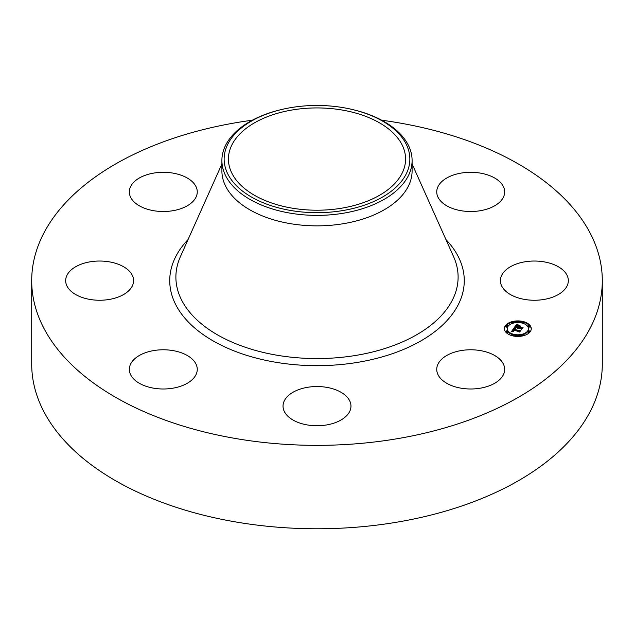 <?xml version="1.0" encoding="UTF-8"?>
<svg xmlns="http://www.w3.org/2000/svg" width="634" height="634" viewBox="0 0 634 634"><rect width="100%" height="100%" fill="white"/><g stroke="black" fill="none" stroke-linecap="round" stroke-linejoin="round"><path stroke-width="0.95" d="M503.293 363.861A33.967 19.606 180 0 1 504.672 369.384A33.967 19.606 180 0 1 475.532 388.793A33.967 19.606 180 0 1 438.118 374.908A33.967 19.606 180 0 1 436.739 369.384A33.967 19.606 180 0 1 465.871 349.976A33.967 19.606 180 0 1 503.293 363.861M381.668 120.214A285.3 164.713 180 0 1 602.3 280.64L602.3 364.059A285.3 164.713 180 0 1 397.32 522.115A285.3 164.713 180 0 1 31.7 364.059L31.7 280.64A285.3 164.713 180 0 1 236.68 122.592A285.3 164.713 180 0 1 252.332 120.214M602.3 280.64A285.3 164.713 180 0 1 397.32 438.696A285.3 164.713 180 0 1 31.7 280.64M172.86 388.198A33.967 19.606 180 0 1 129.328 369.384A33.967 19.606 180 0 1 153.729 350.57A33.967 19.606 180 0 1 197.261 369.384A33.967 19.606 180 0 1 172.86 388.198M461.14 173.09A33.967 19.606 180 0 1 504.672 191.904A33.967 19.606 180 0 1 480.271 210.718A33.967 19.606 180 0 1 436.739 191.904A33.967 19.606 180 0 1 461.14 173.09M83.347 297.853A33.967 19.606 180 0 1 65.667 280.64A33.967 19.606 180 0 1 115.911 263.435A33.967 19.606 180 0 1 133.592 280.64A33.967 19.606 180 0 1 83.347 297.853M550.653 263.435A33.967 19.606 180 0 1 568.333 280.64A33.967 19.606 180 0 1 518.089 297.853A33.967 19.606 180 0 1 500.408 280.64A33.967 19.606 180 0 1 550.653 263.435M130.707 197.428A33.967 19.606 180 0 1 129.328 191.904A33.967 19.606 180 0 1 158.468 172.496A33.967 19.606 180 0 1 195.882 186.38A33.967 19.606 180 0 1 197.261 191.904A33.967 19.606 180 0 1 168.129 211.312A33.967 19.606 180 0 1 130.707 197.428M346.806 415.539A33.967 19.606 180 0 1 308.599 425.145A33.967 19.606 180 0 1 283.033 406.14A33.967 19.606 180 0 1 287.194 396.741A33.967 19.606 180 0 1 325.401 387.144A33.967 19.606 180 0 1 350.967 406.14A33.967 19.606 180 0 1 346.806 415.539M341.94 208.142A88.578 51.14 180 0 1 228.422 159.071A88.578 51.14 180 0 1 292.06 109.999A88.578 51.14 180 0 1 405.578 159.071A88.578 51.14 180 0 1 341.94 208.142M406.101 174.16A92.857 53.613 0 0 0 353.059 109.666A92.857 53.613 0 0 0 280.941 109.666A92.857 53.613 0 0 0 227.899 143.973A92.857 53.613 0 0 0 290.855 210.512A92.857 53.613 0 0 0 406.101 174.16M353.059 109.666L353.93 109.88A95.1 54.904 0 0 1 412.1 160.473A95.1 54.904 0 0 1 408.256 175.927A95.1 54.904 180 0 1 343.771 213.159A95.1 54.904 0 0 1 221.9 160.473A95.1 54.904 0 0 1 225.744 145.012A95.1 54.904 180 0 1 280.069 109.88A95.1 54.904 180 0 1 280.505 109.769M412.1 160.473L412.1 170.95A95.1 54.904 180 0 1 343.771 223.636A95.1 54.904 180 0 1 221.9 170.95L221.9 160.473M512.676 335.846A13.449 7.767 180 0 1 504.379 328.674A13.449 7.767 180 0 1 522.971 321.493A13.449 7.767 180 0 1 531.276 328.674A13.449 7.767 180 0 1 512.676 335.846M521.845 321.929A13.449 7.767 0 0 0 513.802 321.929M512.407 322.231A13.449 7.767 0 0 0 504.387 329.006M531.26 329.006A13.449 7.767 0 0 0 523.24 322.231M513.802 336.083A0.816 0.468 0 0 0 514.039 335.751L514.039 335.085A0.816 0.468 180 0 1 512.407 335.085A0.816 0.468 180 0 1 514.039 335.085A10.596 6.118 0 0 0 521.616 335.053A0.816 0.468 180 0 1 523.24 335.085A0.816 0.468 180 0 1 521.608 335.085L521.608 335.751A0.816 0.468 0 0 0 521.845 336.083M522.907 334.704A10.596 6.118 0 0 0 528.423 329.339L528.423 328.674A10.596 6.118 180 0 1 513.77 334.324A10.596 6.118 180 0 1 507.232 328.674A10.596 6.118 180 0 1 521.877 323.015A10.596 6.118 180 0 1 528.423 328.674M507.232 328.674L507.232 329.339A10.596 6.118 0 0 0 512.74 334.704M505.9 326.011L505.9 326.676A0.816 0.468 0 0 0 507.533 326.676L507.533 326.011A0.816 0.468 180 0 1 505.9 326.011A0.816 0.468 180 0 1 507.533 326.011M522.907 323.3A0.816 0.468 0 0 0 523.24 322.92L523.24 322.254A0.816 0.468 180 0 1 521.608 322.254A0.816 0.468 180 0 1 523.24 322.254M521.608 322.254L521.608 322.92A0.816 0.468 0 0 0 521.616 322.96M514.039 322.96A0.816 0.468 0 0 0 514.039 322.92L514.039 322.254A0.816 0.468 180 0 1 512.407 322.254A0.816 0.468 180 0 1 514.039 322.254M512.407 322.254L512.407 322.92A0.816 0.468 0 0 0 512.74 323.3M528.114 331.328L528.114 331.994A0.816 0.468 0 0 0 529.747 331.994L529.747 331.328A0.816 0.468 180 0 1 528.114 331.328A0.816 0.468 180 0 1 529.747 331.328M528.114 326.011L528.114 326.676A0.816 0.468 0 0 0 529.747 326.676L529.747 326.011A0.816 0.468 180 0 1 528.114 326.011A0.816 0.468 180 0 1 529.747 326.011M512.407 335.085L512.407 335.751A0.816 0.468 0 0 0 512.407 335.782M505.9 331.328L505.9 331.994A0.816 0.468 0 0 0 507.533 331.994L507.533 331.328A0.816 0.468 180 0 1 505.9 331.328A0.816 0.468 180 0 1 507.533 331.328M523.24 335.782A0.816 0.468 0 0 0 523.24 335.751L523.24 335.085M514.111 327.778L515.426 328.626L513.485 329.45L520.197 330.671L519.175 332.097L518.85 331.511L513.445 330.219L513.128 330.829L513.659 331.344L513.001 330.932L513.041 330.124L512.629 331.019L513.477 331.495L511.472 331.55L514.111 327.778L511.947 331.527M514.594 327.667L515.854 328.499L514.594 327.849M514.84 328.705L514.079 329.339L519.539 330.647L520.918 330.393L519.571 332.034L520.649 330.536L519.515 330.75L513.857 329.403L514.84 328.705M514.317 327.493L516.655 324.236L517.915 325.139L516.52 325.393L515.521 326.55L518.065 327.152L515.957 326.431L517.312 325.266L516.155 326.383L518.255 326.882L518.596 326.415L518.033 325.694L520.316 326.233L518.517 327.263L522.25 327.691L521.148 329.228L520.807 328.547L518.469 327.992L518.327 328.515L518.065 327.889L517.938 328.586L517.613 327.786L514.317 327.493M517.154 324.077L518.414 325.036L517.154 324.275M518.39 325.511L520.736 326.066L518.39 325.607M519.626 326.462L519.167 327.104L523.074 327.39L521.568 329.252L522.796 327.532L518.961 327.144L519.626 326.462M521.671 328.483L518.517 327.929L518.517 327.263M519 326.589L518.596 326.494M518.596 326.415L518.2 327.54M518.2 326.962L518.065 327.818L515.521 327.215L515.521 326.55M517.003 325.226L516.655 324.901L514.903 327.342M517.613 327.786L517.613 328.333M518.327 327.952L518.327 328.515M518.287 328.016L518.287 328.467M521.251 327.921L521.251 328.586M518.255 326.882L518.255 327.548M518.065 327.152L518.065 327.818M517.296 324.782L517.296 325.179M517.193 324.711L517.193 325.194M517.114 324.648L517.114 325.21M517.027 324.584L517.027 325.218M516.979 324.545L516.979 325.21M516.932 324.497L516.932 325.163M516.876 324.45L516.876 325.115M516.655 324.236L516.655 324.901M519.611 331.487L513.485 330.116L513.485 329.45M512.692 331.114L512.692 331.511M512.652 331.067L512.652 331.511M513.096 330.472L513.096 331.059M513.057 330.544L513.057 331.019M519.341 330.893L519.341 331.558M514.705 328.214L514.705 328.642M514.166 327.818L514.166 328.483M514.095 329.062L514.079 329.458M412.1 163.968L453.619 256.707A141.113 81.469 180 0 1 356.728 355.27A141.113 81.469 180 0 1 218.849 335.632A141.113 81.469 180 0 1 180.381 256.707L221.9 163.968M445.964 239.597A147.262 85.019 180 0 1 358.456 362.228A147.262 85.019 180 0 1 202.143 333.849A147.262 85.019 180 0 1 188.036 239.597M516.821 324.402L516.821 325.068M516.765 324.346L516.765 325.012M516.71 324.291L516.71 324.957M280.069 109.88L280.941 109.666"/></g></svg>
